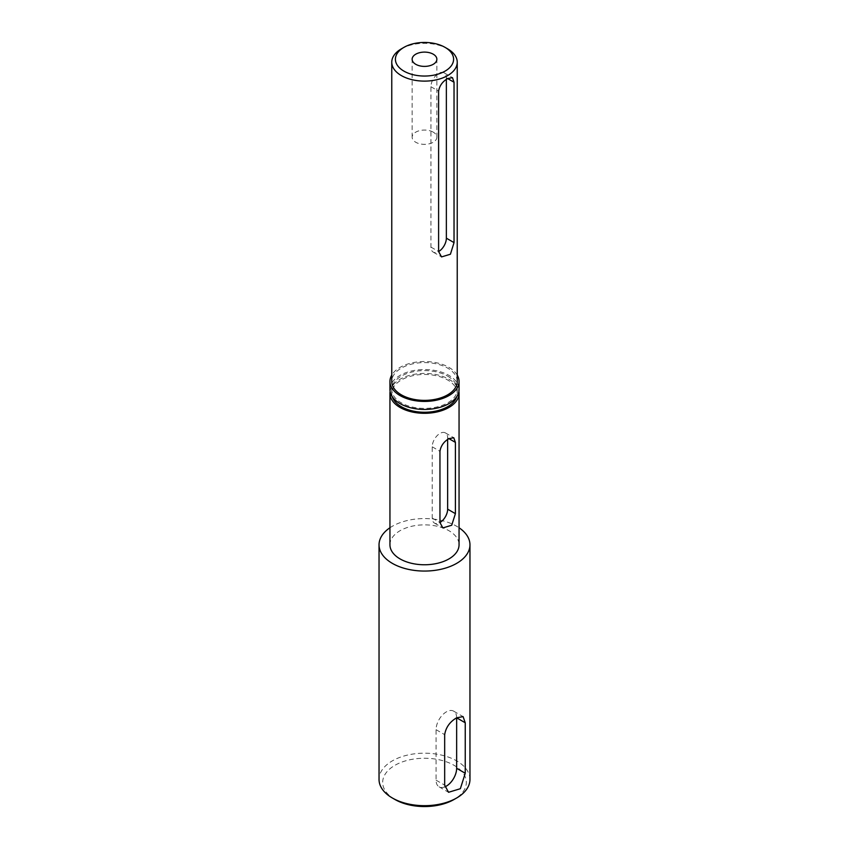 <?xml version="1.0" encoding="UTF-8"?>
<svg xmlns="http://www.w3.org/2000/svg" width="849" height="849" viewBox="0 0 849 849"><rect width="100%" height="100%" fill="white"/><g stroke="black" fill="none" stroke-linecap="round" stroke-linejoin="round"><path stroke-width="0.64" stroke-dasharray="4.25 3.18" d="M394.923 799.471A41.824 24.154 180 0 1 394.923 765.32A41.824 24.154 180 0 1 454.077 765.32A41.824 24.154 180 0 1 454.077 799.471M469.964 779.435A45.464 26.245 0 0 0 456.645 760.874A45.464 26.245 0 0 0 407.106 755.175A45.464 26.245 0 0 0 379.036 779.435M456.645 717.808A14.55 8.405 120 0 0 453.631 711.144A14.55 8.405 120 0 0 446.362 711.865A14.55 8.405 120 0 0 436.078 729.684L436.078 780.178A14.55 8.405 120 0 0 439.092 786.832A14.55 8.405 120 0 0 444.823 786.864M447.646 439.464L447.646 437.904A10.91 6.304 120 0 0 445.385 432.905A10.91 6.304 120 0 0 439.931 433.446A10.91 6.304 120 0 0 432.215 446.807L432.215 518.092A10.91 6.304 120 0 0 434.476 523.08A10.91 6.304 120 0 0 439.962 522.517M433.245 132.157A12.364 7.142 0 0 0 419.767 130.608A12.364 7.142 0 0 0 412.136 137.209A12.364 7.142 0 0 0 415.755 142.261A12.364 7.142 0 0 0 429.233 143.799A12.364 7.142 0 0 0 436.864 137.209A12.364 7.142 0 0 0 433.245 132.157M446.362 79.371L446.362 77.811A10.91 6.304 120 0 0 444.101 72.812A10.91 6.304 120 0 0 438.646 73.354A10.91 6.304 120 0 0 430.931 86.725L430.931 247.091A10.91 6.304 120 0 0 433.192 252.089A10.91 6.304 120 0 0 438.604 251.569M457.24 381.477A32.74 18.901 0 0 0 447.646 368.116A32.74 18.901 0 0 0 411.977 364.019A32.74 18.901 0 0 0 391.76 381.477M457.24 375.088A34.554 19.952 0 0 0 448.93 367.373A34.554 19.952 0 0 0 391.76 375.088M389.946 389.489A34.554 19.952 180 0 1 411.277 371.066A34.554 19.952 180 0 1 448.93 375.385A34.554 19.952 180 0 1 459.054 389.489M447.646 376.128A32.74 18.901 180 0 1 457.24 389.489A32.74 18.901 180 0 1 437.023 406.958A32.74 18.901 180 0 1 401.354 402.861A32.74 18.901 180 0 1 391.76 389.489A32.74 18.901 180 0 1 411.977 372.032A32.74 18.901 180 0 1 447.646 376.128M392.28 396.706A32.74 18.901 180 0 1 391.76 393.352A32.74 18.901 180 0 1 411.977 375.895A32.74 18.901 180 0 1 447.646 379.991A32.74 18.901 180 0 1 457.24 393.352A32.74 18.901 180 0 1 456.72 396.706M389.946 527.76A45.464 26.245 180 0 1 456.645 526.253A45.464 26.245 180 0 1 459.054 527.76M390.105 391.421A34.554 19.952 180 0 1 412.837 374.579A34.554 19.952 180 0 1 448.93 379.248A34.554 19.952 180 0 1 458.895 391.421M389.946 544.814A34.554 19.952 180 0 1 411.277 526.38A34.554 19.952 180 0 1 448.93 530.71A34.554 19.952 180 0 1 459.054 544.814M401.354 48.86A32.74 18.901 180 0 1 447.646 48.86M436.078 729.684L444.674 734.65M432.215 446.807L439.962 451.286M430.931 86.725L438.604 91.151M446.362 77.811L447.646 78.554M430.931 247.091L438.604 251.527M432.215 518.092L439.962 522.559M447.646 437.904L448.93 438.646M436.078 780.178L444.674 785.134M412.136 137.209L412.136 59.25M457.24 389.489L457.24 393.352M391.76 389.489L391.76 393.352M444.101 72.812L452.453 77.641M433.192 252.089L441.544 256.907M436.864 137.209L436.864 59.25M434.476 523.08L442.86 527.919M445.385 432.905L453.769 437.744M439.092 786.832L448.537 792.287M453.631 711.144L463.087 716.609"/><path stroke-width="1.27" d="M456.645 797.996L454.077 799.471A41.824 24.154 180 0 1 394.923 799.482L392.355 797.996A45.464 26.245 0 0 0 456.645 797.996A45.464 26.245 0 0 0 469.964 779.435L469.964 544.814A45.464 26.245 180 0 1 441.894 569.063A45.464 26.245 180 0 1 392.355 563.375A45.464 26.245 180 0 1 379.036 544.814A45.464 26.245 180 0 1 389.946 527.76M444.674 734.65C445.852 727.413 449.853 721.799 456.645 717.808L463.087 716.609L465.241 722.775L465.241 773.259L460.36 788.71L448.537 792.287L444.674 785.134L444.674 734.65M439.962 451.286C440.854 445.852 443.836 441.639 448.93 438.646L453.769 437.744L455.404 442.382L455.404 513.656L451.721 525.234L442.86 527.919L439.962 522.559L439.962 451.286M433.245 54.198A12.364 7.142 0 0 0 419.767 52.649A12.364 7.142 0 0 0 412.136 59.25A12.364 7.142 0 0 0 415.755 64.301A12.364 7.142 0 0 0 429.233 65.851A12.364 7.142 0 0 0 436.864 59.25A12.364 7.142 0 0 0 433.245 54.198M403.922 71.125A29.099 16.8 0 0 0 445.078 71.125A29.099 16.8 0 0 0 445.078 47.374L447.646 48.86A32.74 18.901 180 0 1 457.24 62.221A32.74 18.901 180 0 1 437.023 79.679A32.74 18.901 180 0 1 401.354 75.582A32.74 18.901 180 0 1 391.76 62.221A32.74 18.901 180 0 1 401.354 48.86L403.922 47.374A29.099 16.8 0 0 0 403.922 71.125M438.604 91.151C439.517 85.728 442.531 81.536 447.646 78.554L452.453 77.641L454.035 82.247L454.035 242.612L450.426 254.233L441.544 256.907L438.604 251.527L438.604 91.151M391.76 62.221L391.76 381.477A32.74 18.901 0 0 0 401.354 394.838A32.74 18.901 0 0 0 437.023 398.934A32.74 18.901 0 0 0 457.24 381.477L457.24 62.221M391.76 375.088A34.554 19.952 0 0 0 389.946 381.477A34.554 19.952 0 0 0 400.07 395.581A34.554 19.952 0 0 0 437.723 399.911A34.554 19.952 0 0 0 459.054 381.477A34.554 19.952 0 0 0 457.24 375.088M459.054 381.477L459.054 389.489A34.554 19.952 180 0 1 437.723 407.923A34.554 19.952 180 0 1 400.07 403.604A34.554 19.952 180 0 1 389.946 389.489L389.946 381.477M456.72 396.706A32.74 18.901 180 0 1 434.285 411.394A32.74 18.901 180 0 1 401.354 406.713A32.74 18.901 180 0 1 392.28 396.706M459.054 527.76A45.464 26.245 180 0 1 469.964 544.814M458.895 391.421A34.554 19.952 180 0 1 459.054 393.352A34.554 19.952 180 0 1 437.723 411.786A34.554 19.952 180 0 1 400.07 407.456A34.554 19.952 180 0 1 389.946 393.352A34.554 19.952 180 0 1 390.105 391.421M459.054 393.352L459.054 544.814A34.554 19.952 180 0 1 437.723 563.248A34.554 19.952 180 0 1 400.07 558.918A34.554 19.952 180 0 1 389.946 544.814L389.946 393.352M379.036 544.814L379.036 779.435A45.464 26.245 0 0 0 392.355 797.996L394.923 799.471A41.824 24.154 180 0 1 394.923 799.471M447.646 48.86L445.078 47.374A29.099 16.8 0 0 0 403.922 47.374M438.604 251.569A10.91 6.304 120 0 0 446.362 238.176L446.362 79.371M439.962 522.517A10.91 6.304 120 0 0 447.646 509.177L447.646 439.464M444.823 786.864A14.55 8.405 120 0 0 456.645 768.292L456.645 717.808L465.241 722.775M447.646 78.554L454.035 82.247M446.362 238.176L454.035 242.612M447.646 509.177L455.404 513.656M448.93 438.646L455.404 442.382M456.645 768.292L465.241 773.259"/></g></svg>
